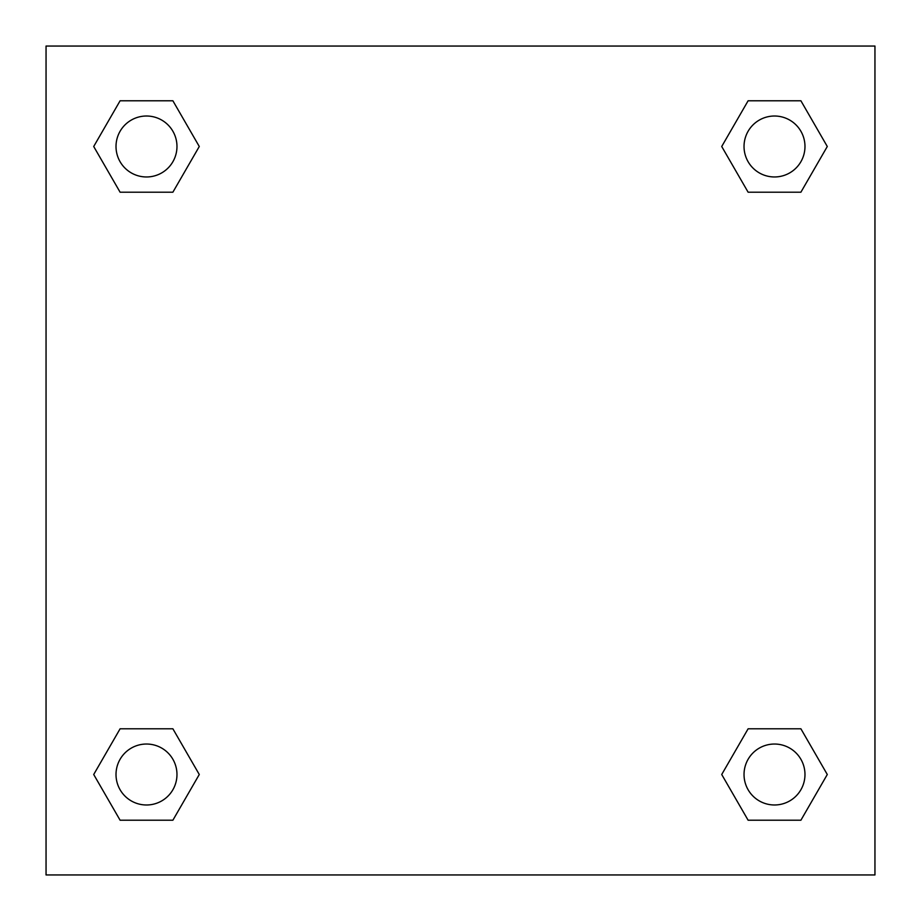 <?xml version="1.0" encoding="UTF-8"?>
<svg xmlns="http://www.w3.org/2000/svg" width="921" height="921" viewBox="0 0 921 921"><rect width="100%" height="100%" fill="white"/><g stroke="black" fill="none" stroke-linecap="round" stroke-linejoin="round"><path stroke-width="1.38" d="M874.95 46.05L46.05 46.05L46.05 874.95L874.95 874.95L874.95 46.05M748.117 728.799L721.719 774.503L748.117 728.799L800.902 728.799L748.117 728.799L800.902 728.799L827.288 774.503L800.902 820.22L748.117 820.22L800.902 820.22L748.117 820.22L721.719 774.503M120.098 728.799L93.712 774.503L120.098 728.799L172.883 728.799L120.098 728.799L172.883 728.799L199.281 774.503L172.883 820.22L120.098 820.22L172.883 820.22L120.098 820.22L93.712 774.503M120.098 100.78L93.712 146.497L120.098 100.78L172.883 100.78L120.098 100.78L172.883 100.78L199.281 146.497L172.883 192.201L120.098 192.201L172.883 192.201L120.098 192.201L93.712 146.497M800.902 192.201L827.288 146.497L800.902 192.201L748.117 192.201L800.902 192.201L748.117 192.201L721.719 146.497L748.117 100.78L721.719 146.497M748.117 100.78L800.902 100.78L748.117 100.78L800.902 100.78L827.288 146.497M804.977 774.503A30.474 30.474 0 0 0 759.272 748.117A30.474 30.474 0 0 0 759.272 800.902A30.474 30.474 0 0 0 804.977 774.503M176.97 774.503A30.474 30.474 0 0 0 131.254 748.117A30.474 30.474 0 0 0 131.254 800.902A30.474 30.474 0 0 0 176.97 774.503M804.977 146.497A30.474 30.474 0 0 0 759.272 120.098A30.474 30.474 0 0 0 759.272 172.883A30.474 30.474 0 0 0 804.977 146.497M176.97 146.497A30.474 30.474 0 0 0 131.254 120.098A30.474 30.474 0 0 0 131.254 172.883A30.474 30.474 0 0 0 176.97 146.497"/></g></svg>
